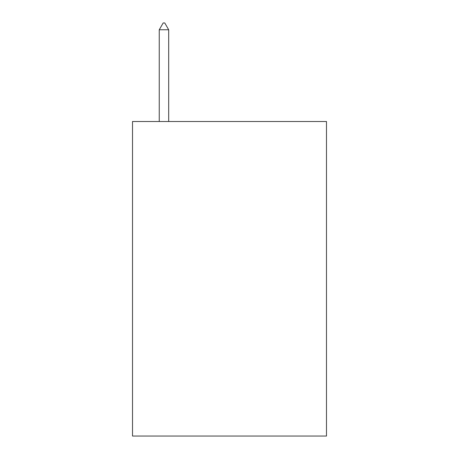 <?xml version="1.0" encoding="UTF-8"?>
<svg xmlns="http://www.w3.org/2000/svg" width="459" height="459" viewBox="0 0 459 459"><rect width="100%" height="100%" fill="white"/><g stroke="black" fill="none" stroke-linecap="round" stroke-linejoin="round"><path stroke-width="0.69" d="M326.487 121.509L326.487 436.05L132.513 436.05L132.513 121.509L326.487 121.509M168.688 29.766L164.758 22.95L163.186 22.95L159.25 29.766L168.688 29.766L168.688 121.509M159.25 29.766L159.25 121.509"/></g></svg>
